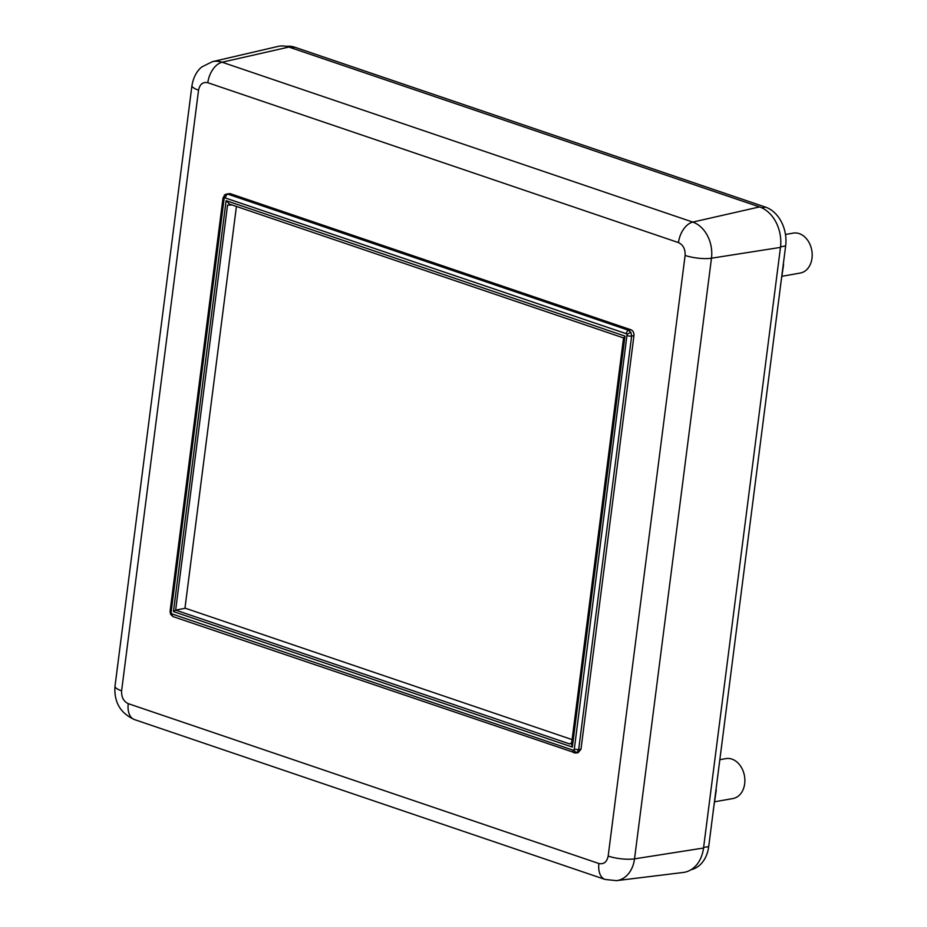 <?xml version="1.0" encoding="UTF-8"?>
<svg xmlns="http://www.w3.org/2000/svg" width="927" height="927" viewBox="0 0 927 927"><rect width="100%" height="100%" fill="white"/><g stroke="black" fill="none" stroke-linecap="round" stroke-linejoin="round"><path stroke-width="1.39" d="M691.113 869.688A31.924 24.056 -100 0 0 708.703 846.583L703.605 847.487M780.546 246.849L785.644 245.945L708.703 846.583M785.644 245.945A31.924 24.056 -100 0 0 765.551 207.138L761.751 207.81M291.356 47.903L294.902 47.265L765.551 207.138M294.902 47.265A31.924 24.056 -100 0 0 286.281 46.35M782.458 276.2L800.279 273.036A20.267 15.272 -100 0 0 811.994 258.262A20.267 15.272 -100 0 0 793.211 233.117L785.47 234.496M171.171 612.075L171.379 613.268A3.187 0.8 -27.4 0 0 170.614 614.369L170.07 611.299A3.187 0.8 -172.7 0 0 171.171 612.075L224.125 198.691A3.187 0.8 -172.7 0 1 223.025 197.915L225.11 194.647A3.187 1.935 51.2 0 0 224.682 194.879A3.187 1.935 51.2 0 0 224.612 197.729L626.281 333.697A3.187 1.935 -71.2 0 1 628.633 330.29L630.951 332.503A3.187 0.8 152.6 0 0 627.069 334.427L574.323 749.016A3.187 0.8 7.3 0 0 578.68 749.479L577.173 752.376L574.497 752.851L577.938 752.828L580.974 749.306L633.964 335.586C634.091 332.747 633.095 330.812 630.963 329.78L229.931 193.558L226.13 194.114M225.11 194.647L229.931 193.558M630.951 332.503L631.635 336.095L633.964 335.586M173.743 616.722A3.187 1.935 -71.2 0 1 173.21 616.664L173.21 616.664A3.187 1.935 -71.2 0 1 172.179 614.01L171.379 613.268M170.07 611.299L223.025 197.915A3.187 0.8 -172.7 0 1 223.685 197.532M225.516 197.567A3.187 1.935 -71.2 0 1 227.868 194.16L628.633 330.29L630.963 329.78M627.289 335.632A3.187 0.8 7.3 0 0 631.635 336.095L578.68 749.479L580.974 749.306M577.173 752.376A3.187 1.935 -128.8 0 1 573.836 749.978L572.932 750.14A3.187 1.935 108.8 0 0 573.975 752.794L573.975 752.794A3.187 1.935 108.8 0 0 574.497 752.851M598.912 863.524A19.154 11.634 -71.2 0 0 605.157 879.468L616.467 880.65L683.292 872.458A33.291 25.087 -100 0 0 703.535 848.031L780.476 247.393A33.291 25.087 -100 0 0 759.526 206.918L288.876 47.057A33.291 25.087 -100 0 0 277.996 46.431L212.41 61.669A29.71 22.387 -100 0 1 222.121 62.225A19.154 11.634 108.8 0 0 207.81 82.712L678.46 242.584C683.164 244.821 685.389 249.108 685.111 255.435L608.17 856.073C606.907 862.029 603.825 864.509 598.912 863.524L128.262 703.651C123.546 701.415 121.333 697.139 121.611 690.8L198.552 90.162C199.815 84.218 202.897 81.727 207.81 82.712M226.118 200.626L624.983 336.107L572.341 747.081L173.465 611.588L226.118 200.626L229.432 204.056L623.558 337.926M173.465 611.588L175.655 610.117L227.544 205.11L232.017 204.925M572.341 747.081L571.542 743.929L623.581 337.718M571.727 742.492L569.815 743.999L175.655 610.117L185.388 608.251M624.983 336.107L624.149 338.007M716.27 790.082L713.222 810.743M572.098 739.607L184.971 608.112L236.42 206.431M783.582 264.589L780.534 285.238M715.146 801.693L732.956 798.541A20.267 15.272 -100 0 0 744.671 783.767A20.267 15.272 -100 0 0 725.887 758.622L719.827 759.7M685.111 255.435A19.154 4.82 7.3 0 0 711.472 258.204A29.71 22.387 -100 0 0 692.782 222.086A19.154 11.634 108.8 0 0 678.46 242.584M759.526 206.918L692.782 222.086L222.121 62.225L288.876 47.057M121.611 690.8A19.154 4.82 7.3 0 1 115.006 686.177L191.959 85.539A19.154 4.82 7.3 0 0 198.552 90.162M115.006 686.177C113.859 702.075 120.359 713.211 134.496 719.595A19.154 11.634 -71.2 0 1 128.262 703.651M616.467 880.65A29.71 22.387 -100 0 0 634.532 858.854A19.154 4.82 -172.7 0 1 608.17 856.073M703.535 848.031L634.532 858.854L711.472 258.204L780.476 247.393M224.125 198.691L224.612 197.729M626.281 333.697L627.069 334.427M574.323 749.016L573.836 749.978M572.932 750.14L172.179 614.01M229.942 205.191L230.07 204.264M191.959 85.539C194.044 73.384 200.209 68.111 201.982 66.837L212.41 61.669M605.157 879.468L134.496 719.595M170.614 614.369L173.21 616.664L575.621 753.002"/></g></svg>
